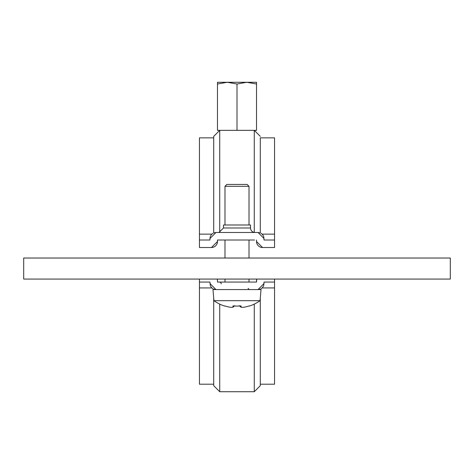 <?xml version="1.0" encoding="UTF-8"?>
<svg xmlns="http://www.w3.org/2000/svg" width="474" height="474" viewBox="0 0 474 474"><rect width="100%" height="100%" fill="white"/><g stroke="black" fill="none" stroke-linecap="round" stroke-linejoin="round"><path stroke-width="0.71" d="M256.529 82.28L256.529 84.028L246.764 82.28L256.529 82.28M246.764 82.28L237 84.028L227.236 82.28L246.764 82.28M227.236 82.28L217.471 84.028L217.471 82.28L227.236 82.28M237 84.028L237 130.35L256.529 130.35L256.529 84.028M217.471 84.028L217.471 130.35L237 130.35M211.463 247.517A6.008 6.008 0 0 0 217.471 241.509A6.008 6.008 0 0 1 211.463 247.517L217.471 241.509L217.471 240.004L217.471 241.509A6.008 6.008 0 0 1 211.463 247.517L199.447 247.517L199.447 137.863L213.715 137.863L213.715 232.93L213.715 136.358L219.729 130.35L219.729 232.432M199.447 240.004L209.964 240.004L209.964 238.505L215.972 232.491L258.028 232.491L260.285 232.93L260.285 137.863L274.553 137.863L274.553 247.517L262.537 247.517L256.529 241.509A6.008 6.008 0 0 0 262.537 247.517A6.008 6.008 0 0 1 256.529 241.509L256.529 240.004L256.529 241.509M263.716 236.556L264.036 240.004L274.553 240.004M209.964 238.505L210.284 236.556M210.456 236.117L211.594 234.387M211.694 234.28L213.004 233.279M260.996 233.279L262.306 234.28M262.406 234.387L263.544 236.117M258.028 232.491L264.036 238.505M215.972 232.491L213.715 232.93M260.285 232.93L260.285 137.863M223.479 227.988L223.479 224.984L250.521 224.984L250.521 227.988L223.479 227.988L218.976 232.491M255.024 232.491A4.509 4.509 0 0 1 250.521 227.988M254.574 240.004L217.471 240.004M274.553 247.517L262.537 247.517M274.553 279.062L274.553 384.207L260.285 384.207L260.285 385.712L260.285 298.158M274.553 282.066L264.036 282.066L263.716 285.514M263.544 285.952L262.406 287.682M262.306 287.789L260.996 288.79M213.715 384.207L199.447 384.207L199.447 279.062M221.228 283.867A1.801 1.801 90 0 0 219.426 282.066L217.471 282.066L217.471 280.561A6.008 6.008 0 0 0 217.282 279.062L217.471 280.561A6.008 6.008 0 0 0 217.282 279.062M210.284 285.514L209.964 282.066L199.447 282.066M213.004 288.79L211.694 287.789M211.594 287.682L210.456 285.952M264.036 283.565L258.028 289.573L215.972 289.573L213.715 289.134L213.715 289.573M213.715 298.158L213.715 385.712L219.729 391.72L219.729 304.107M209.964 283.565L215.972 289.573L212.968 289.573L213.94 300.688L260.06 300.688L261.032 289.573L258.028 289.573L260.285 289.134L260.285 289.573M256.529 280.561A6.008 6.008 0 0 1 256.718 279.062A6.008 6.008 0 0 0 256.529 280.561L256.529 282.066L254.574 282.066L256.529 282.066L256.718 279.062M217.471 280.561L217.471 282.066L256.529 282.066M217.471 282.066L219.426 282.066M247.138 184.427L226.862 184.427L247.138 184.427L249.016 186.306L224.984 186.306L224.984 224.984M224.723 305.896L224.723 305.896A39.603 39.603 0 0 0 230.168 307.253A39.603 39.603 0 0 1 224.723 305.896M260.06 300.688A39.81 39.81 0 0 1 249.377 306.074L249.277 305.896A39.603 39.603 0 0 1 243.832 307.253A39.058 27.616 -90 0 1 241.047 307.253L241.047 305.896A38.957 33.743 180 0 1 232.953 305.896L232.953 307.253A39.058 27.616 90 0 1 230.168 307.253M243.832 307.253A39.603 39.603 0 0 0 249.277 305.896M241.047 307.253L239.269 305.706M232.953 307.253L234.731 305.706M224.984 240.004L224.984 258.028M224.984 279.062L224.984 282.066M237 279.062L23.7 279.062L23.7 258.028L450.3 258.028L450.3 279.062L237 279.062M211.842 234.132L199.447 234.132M262.158 234.132L274.553 234.132M260.285 136.358L254.271 130.35L254.271 232.432M262.158 287.931L274.553 287.931M211.842 287.931L199.447 287.931M254.271 304.107L254.271 391.72L260.285 385.712M219.729 391.72L254.271 391.72M226.862 184.427L224.984 186.306M248.08 288.37L249.283 289.573M213.94 300.688A39.81 39.81 0 0 0 224.623 306.074M249.016 258.028L249.016 240.004M249.016 224.984L249.016 186.306M249.016 282.066L249.016 279.062"/></g></svg>
